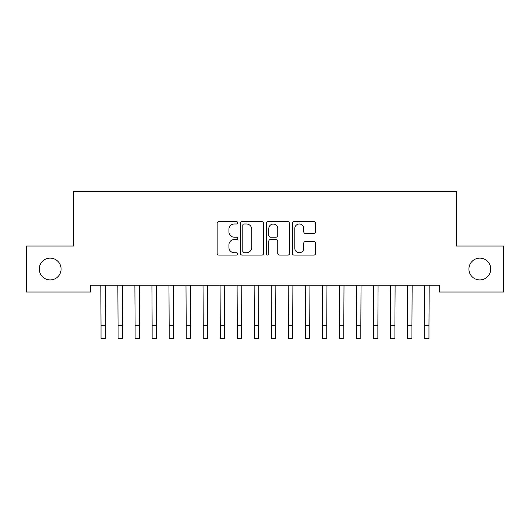 <?xml version="1.0" encoding="UTF-8"?>
<svg xmlns="http://www.w3.org/2000/svg" width="530" height="530" viewBox="0 0 530 530"><rect width="100%" height="100%" fill="white"/><g stroke="black" fill="none" stroke-linecap="round" stroke-linejoin="round"><path stroke-width="0.79" d="M237.745 222.812A1.173 1.173 0 0 0 236.572 221.646L218.804 221.646A1.669 1.669 0 0 0 217.134 223.315L217.134 253.413A1.669 1.669 0 0 0 218.804 255.089L236.572 255.089A1.173 1.173 0 0 0 237.745 253.916A1.173 1.173 0 0 0 236.572 252.744L234.273 252.744A5.353 5.353 0 0 1 228.92 247.397L228.92 244.886A5.353 5.353 0 0 1 234.273 239.534L236.572 239.534A1.173 1.173 0 0 0 237.745 238.368A1.173 1.173 0 0 0 236.572 237.195L234.273 237.195A5.353 5.353 0 0 1 228.92 231.842L228.92 229.338A5.353 5.353 0 0 1 234.273 223.985L236.572 223.985A1.173 1.173 0 0 0 237.745 222.812M468.917 269.028A10.905 10.905 0 0 0 479.822 279.933A10.905 10.905 0 0 0 490.72 269.028A10.905 10.905 0 0 0 479.822 258.123A10.905 10.905 0 0 0 468.917 269.028M39.28 269.028A10.905 10.905 0 0 0 50.178 279.933A10.905 10.905 0 0 0 61.083 269.028A10.905 10.905 0 0 0 50.178 258.123A10.905 10.905 0 0 0 39.28 269.028M313.866 233.432A1.669 1.669 0 0 0 315.542 231.762L315.542 223.315A1.669 1.669 0 0 0 313.866 221.646L294.137 221.646A1.669 1.669 0 0 0 292.467 223.315L292.467 253.413A1.669 1.669 0 0 0 294.137 255.089L313.866 255.089A1.669 1.669 0 0 0 315.542 253.413L315.542 243.217A1.669 1.669 0 0 0 313.866 241.541L305.426 241.541A1.669 1.669 0 0 0 303.75 243.217L303.75 248.272A4.472 4.472 0 0 1 299.278 252.744A4.472 4.472 0 0 1 294.806 248.272L294.806 228.456A4.472 4.472 0 0 1 299.278 223.985A4.472 4.472 0 0 1 303.75 228.456L303.75 231.762A1.669 1.669 0 0 0 305.426 233.432L313.866 233.432M439.277 285.213L90.723 285.213L90.723 292.03L26.5 292.03L26.5 246.033L73.69 246.033L73.69 191.515L456.31 191.515L456.31 246.033L503.5 246.033L503.5 292.03L439.277 292.03L439.277 285.213M263.536 223.315A1.669 1.669 0 0 0 261.866 221.646L242.131 221.646A1.669 1.669 0 0 0 240.461 223.315L240.461 253.413A1.669 1.669 0 0 0 242.131 255.089L261.866 255.089A1.669 1.669 0 0 0 263.536 253.413L263.536 223.315M268.134 221.646L287.869 221.646A1.669 1.669 0 0 1 289.539 223.315L289.539 253.413A1.669 1.669 0 0 1 287.869 255.089L279.423 255.089A1.669 1.669 0 0 1 277.753 253.413L277.753 241.21A1.669 1.669 0 0 0 276.077 239.534L270.479 239.534A1.669 1.669 0 0 0 268.803 241.21L268.803 253.916A1.173 1.173 0 0 1 267.637 255.089A1.173 1.173 0 0 1 266.464 253.916L266.464 223.315A1.669 1.669 0 0 1 268.134 221.646M243.972 223.985A1.173 1.173 0 0 0 242.8 225.157L242.8 251.578A1.173 1.173 0 0 0 243.972 252.744L246.397 252.744A5.353 5.353 0 0 0 251.75 247.397L251.75 229.338A5.353 5.353 0 0 0 246.397 223.985L243.972 223.985M277.753 228.543A4.472 4.472 0 0 0 273.275 224.071A4.472 4.472 0 0 0 268.803 228.543L268.803 235.519A1.669 1.669 0 0 0 270.479 237.195L276.077 237.195A1.669 1.669 0 0 0 277.753 235.519L277.753 228.543M100.813 285.213L101.031 325.705L105.291 325.705L105.503 285.213M101.031 325.705L101.031 338.485L105.291 338.485L105.291 325.705M117.852 285.213L118.064 325.705L122.324 325.705L122.543 285.213M118.064 325.705L118.064 338.485L122.324 338.485L122.324 325.705M134.885 285.213L135.104 325.705L139.364 325.705L139.576 285.213M135.104 325.705L135.104 338.485L139.364 338.485L139.364 325.705M151.924 285.213L152.136 325.705L156.396 325.705L156.615 285.213M152.136 325.705L152.136 338.485L156.396 338.485L156.396 325.705M168.957 285.213L169.176 325.705L173.436 325.705L173.648 285.213M169.176 325.705L169.176 338.485L173.436 338.485L173.436 325.705M185.997 285.213L186.209 325.705L190.469 325.705L190.687 285.213M186.209 325.705L186.209 338.485L190.469 338.485L190.469 325.705M203.03 285.213L203.248 325.705L207.502 325.705L207.72 285.213M203.248 325.705L203.248 338.485L207.502 338.485L207.502 325.705M220.063 285.213L220.281 325.705L224.541 325.705L224.753 285.213M220.281 325.705L220.281 338.485L224.541 338.485L224.541 325.705M237.102 285.213L237.314 325.705L241.574 325.705L241.793 285.213M237.314 325.705L237.314 338.485L241.574 338.485L241.574 325.705M254.135 285.213L254.354 325.705L258.613 325.705L258.825 285.213M254.354 325.705L254.354 338.485L258.613 338.485L258.613 325.705M271.174 285.213L271.386 325.705L275.646 325.705L275.865 285.213M271.386 325.705L271.386 338.485L275.646 338.485L275.646 325.705M288.207 285.213L288.426 325.705L292.686 325.705L292.898 285.213M288.426 325.705L288.426 338.485L292.686 338.485L292.686 325.705M305.247 285.213L305.459 325.705L309.719 325.705L309.937 285.213M305.459 325.705L305.459 338.485L309.719 338.485L309.719 325.705M322.28 285.213L322.498 325.705L326.752 325.705L326.97 285.213M322.498 325.705L322.498 338.485L326.752 338.485L326.752 325.705M339.313 285.213L339.531 325.705L343.791 325.705L344.003 285.213M339.531 325.705L339.531 338.485L343.791 338.485L343.791 325.705M356.352 285.213L356.564 325.705L360.824 325.705L361.043 285.213M356.564 325.705L356.564 338.485L360.824 338.485L360.824 325.705M373.385 285.213L373.604 325.705L377.863 325.705L378.075 285.213M373.604 325.705L373.604 338.485L377.863 338.485L377.863 325.705M390.425 285.213L390.636 325.705L394.896 325.705L395.115 285.213M390.636 325.705L390.636 338.485L394.896 338.485L394.896 325.705M407.457 285.213L407.676 325.705L411.936 325.705L412.148 285.213M407.676 325.705L407.676 338.485L411.936 338.485L411.936 325.705M424.497 285.213L424.709 325.705L428.969 325.705L429.187 285.213M424.709 325.705L424.709 338.485L428.969 338.485L428.969 325.705M101.031 338.485L105.291 338.485M118.064 338.485L122.324 338.485M135.104 338.485L139.364 338.485M152.136 338.485L156.396 338.485M169.176 338.485L173.436 338.485M186.209 338.485L190.469 338.485M203.248 338.485L207.502 338.485M220.281 338.485L224.541 338.485M237.314 338.485L241.574 338.485M254.354 338.485L258.613 338.485M271.386 338.485L275.646 338.485M288.426 338.485L292.686 338.485M305.459 338.485L309.719 338.485M322.498 338.485L326.752 338.485M339.531 338.485L343.791 338.485M356.564 338.485L360.824 338.485M373.604 338.485L377.863 338.485M390.636 338.485L394.896 338.485M407.676 338.485L411.936 338.485M424.709 338.485L428.969 338.485"/></g></svg>
